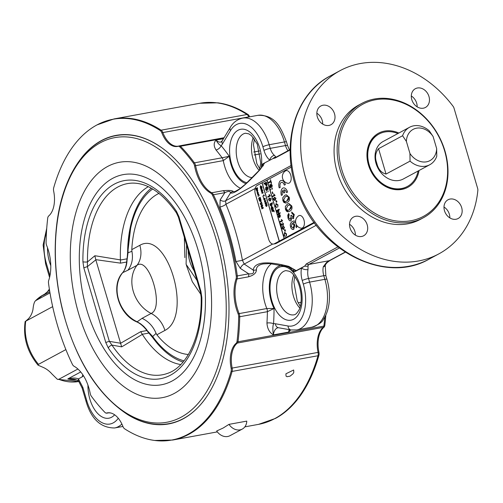 <?xml version="1.0" encoding="UTF-8"?>
<svg xmlns="http://www.w3.org/2000/svg" width="503" height="503" viewBox="0 0 503 503"><rect width="100%" height="100%" fill="white"/><g stroke="black" fill="none" stroke-linecap="round" stroke-linejoin="round"><path stroke-width="0.75" d="M298.612 215.831A6.445 3.691 79.7 0 1 304.233 221.169A6.445 3.691 79.7 0 1 300.863 228.148A6.809 6.809 0 0 1 298.612 215.831M77.902 369.013L58.776 379.306L57.361 379.3L51.966 373.993A23.654 19.076 61.7 0 0 42.812 367.24L38.052 365.178L38.492 364.342L65.887 349.591M52.67 306.641L25.15 321.499C22.962 337.375 27.263 351.937 38.052 365.178M25.829 321.096L28.52 318.682A23.654 19.076 61.7 0 0 32.972 309.446C33.456 304.604 34.342 301.674 35.625 300.656L49.992 292.916M43.157 294.972L35.625 300.656A47.307 38.153 -118.3 0 1 43.157 294.972L45.245 293.846M72.382 364.31A163.06 93.294 79.7 0 1 48.521 283.227A4.584 2.622 79.7 0 1 48.734 280.328A33.267 19.032 -100.3 0 0 46.653 245.483A4.584 2.622 79.7 0 1 46.087 242.446A163.06 93.294 79.7 0 1 47.804 217.453L48.37 216.233A23.804 13.619 -100.3 0 0 53.645 191.046A4.584 2.622 79.7 0 1 53.695 187.801A163.06 93.294 79.7 0 1 97.048 124.889A163.06 93.294 79.7 0 1 160.143 130.497A4.584 2.622 79.7 0 1 161.828 132.811A23.804 13.619 -100.3 0 0 178.458 146.203L179.489 146.562A163.06 93.294 79.7 0 1 193.435 163.117A4.584 2.622 79.7 0 1 194.567 165.858A33.267 19.032 -100.3 0 0 210.763 193.102A4.584 2.622 79.7 0 1 212.392 195.007A163.06 93.294 79.7 0 1 236.253 276.09A4.584 2.622 79.7 0 1 236.039 278.995A33.267 19.032 -100.3 0 0 238.12 313.834A4.584 2.622 79.7 0 1 238.686 316.877A163.06 93.294 79.7 0 1 236.97 341.864L236.404 343.084A23.804 13.619 -100.3 0 0 231.129 368.271A4.584 2.622 79.7 0 1 231.078 371.516A163.06 93.294 79.7 0 1 154.666 440.465A163.06 93.294 79.7 0 1 124.631 428.82A4.584 2.622 79.7 0 1 122.946 426.513A23.804 13.619 -100.3 0 0 109.811 412.806A23.804 13.619 -100.3 0 0 106.315 413.12L105.284 412.762A163.06 93.294 79.7 0 1 91.339 396.201A4.584 2.622 79.7 0 1 90.207 393.465A33.267 19.032 -100.3 0 0 74.016 366.222A4.584 2.622 79.7 0 1 72.382 364.31M83.033 375.087L82.071 376.942L83.46 375.747M82.863 374.829L82.071 376.942L78.437 378.897C75.544 377.759 72.004 377.766 67.811 378.91L73.683 379.18C75.563 379.407 77.223 380.105 78.669 381.274A4.728 2.792 -41 0 1 78.437 378.897L82.85 387.392A4.728 0.704 -16.4 0 0 82.134 388.033L78.694 381.312A4.728 2.792 -41 0 1 78.694 381.312A4.728 2.792 -41 0 1 78.663 381.28M49.376 289.131L47.401 291.828L43.201 295.311L49.52 290.061M109.12 412.762L107.29 413.095A4.653 3.798 -89.6 0 1 106.315 413.12M228.997 424.362L223.099 428.053L216.68 430.989A11.827 9.538 61.7 0 0 229.972 435.699L242.289 429.072A11.827 9.538 -118.3 0 1 228.997 424.362L246.772 421.112A11.827 9.538 -118.3 0 1 242.289 429.072M293.809 372.358L292.972 373.817L290.055 376.162L287.037 376.709L286.037 376.125L285.918 373.804L293.651 369.994L293.809 372.358M450.103 199.05A10.645 8.582 -118.3 0 1 461.213 206.305A10.645 8.582 -118.3 0 1 458.12 218.522A10.645 8.582 -118.3 0 1 445.52 213.215A10.645 8.582 -118.3 0 1 448.028 199.773A10.645 8.582 -118.3 0 1 450.103 199.05M449.839 217.893A10.645 8.582 61.7 0 0 443.992 207.029M355.64 216.296A10.645 8.582 -118.3 0 1 366.75 223.552A10.645 8.582 -118.3 0 1 363.656 235.769A10.645 8.582 -118.3 0 1 351.056 230.462A10.645 8.582 -118.3 0 1 353.565 217.019A10.645 8.582 -118.3 0 1 355.64 216.296M355.382 235.14A10.645 8.582 61.7 0 0 349.528 224.275M322.957 105.24A10.645 8.582 -118.3 0 1 334.067 112.496A10.645 8.582 -118.3 0 1 330.974 124.706A10.645 8.582 -118.3 0 1 318.368 119.406A10.645 8.582 -118.3 0 1 320.883 105.963A10.645 8.582 -118.3 0 1 322.957 105.24M322.693 124.084A10.645 8.582 61.7 0 0 316.84 113.219M417.421 87.994A10.645 8.582 -118.3 0 1 428.531 95.249A10.645 8.582 -118.3 0 1 425.437 107.46A10.645 8.582 -118.3 0 1 412.831 102.159A10.645 8.582 -118.3 0 1 415.346 88.717A10.645 8.582 -118.3 0 1 417.421 87.994M417.157 106.837A10.645 8.582 61.7 0 0 411.303 95.972M407.078 186.626A29.803 24.037 -118.3 0 1 406.833 186.758A29.803 24.037 -118.3 0 1 372.138 172.982A29.803 24.037 -118.3 0 1 376.885 135.301A29.803 24.037 -118.3 0 1 378.577 134.276A29.803 24.037 -118.3 0 1 378.822 134.144M398.86 133.025A30.752 24.798 61.7 0 0 384.613 131.082A30.752 24.798 61.7 0 0 370.183 169.618A30.752 24.798 61.7 0 0 409.517 186.273A30.752 24.798 61.7 0 0 419.043 170.517M341.763 169.643A63.749 51.407 61.7 0 0 434.322 207.921A63.749 51.407 61.7 0 0 403.5 103.19A63.749 51.407 61.7 0 0 341.763 169.643M81.216 158.244A146.656 83.907 79.7 0 1 101.443 140.551A146.656 83.907 79.7 0 1 116.048 135.389A146.656 83.907 79.7 0 1 224.929 264.591A146.656 83.907 79.7 0 1 168.725 423.928A146.656 83.907 79.7 0 1 128.07 414.856M247.929 114.47A163.06 93.294 -100.3 0 0 217.9 102.826L199.905 103.247A163.211 93.382 79.7 0 1 246.992 114.508A4.728 2.704 79.7 0 1 248.734 116.891A4.728 1.232 -21.2 0 1 249.614 116.778A4.584 2.622 -100.3 0 0 247.929 114.47A4.728 3.414 122.9 0 0 246.992 114.508L161.111 130.189A4.728 3.414 122.9 0 0 160.143 130.497M318.915 352.245L318.047 352.396A4.728 2.704 79.7 0 1 317.997 355.747A163.211 93.382 79.7 0 1 258.536 424.362L275.512 418.402A163.06 93.294 -100.3 0 0 318.864 355.489A4.584 2.622 -100.3 0 0 318.915 352.245A23.804 13.619 79.7 0 1 324.196 327.057L324.762 325.837A163.06 93.294 -100.3 0 0 325.825 315.06M179.489 146.562A4.634 3.339 -56.8 0 1 180.458 146.247A2.364 1.352 -100.3 0 0 179.496 145.851A2.364 1.352 -100.3 0 0 179.395 145.876A4.653 3.791 90.4 0 0 178.98 145.983A4.653 3.791 90.4 0 0 178.458 146.203M340.191 170.146A64.931 52.362 61.7 0 0 423.356 217.755A64.931 52.362 61.7 0 0 438.685 135.766A64.931 52.362 61.7 0 0 361.802 103.411A64.931 52.362 61.7 0 0 340.191 170.146M361.802 103.411L358.721 105.07A64.931 52.362 61.7 0 0 337.117 171.806A64.931 52.362 61.7 0 0 420.282 219.415L423.356 217.755M477.85 190.417A4.728 3.817 61.7 0 0 477.649 188.443L454.027 108.17A4.728 3.817 61.7 0 0 453.102 106.322A104.077 83.932 61.7 0 0 340.166 70.602A104.077 83.932 61.7 0 0 315.601 202.03A104.077 83.932 61.7 0 0 438.836 253.883A104.077 83.932 61.7 0 0 477.85 190.417M256.423 269.784A4.728 4.169 3.2 0 1 253.116 270.023L244.232 264.062L242.446 260.321L235.97 261.529L240.302 268.369L248.708 273.827L237.297 275.914A4.728 2.704 79.7 0 1 237.076 278.914L248.488 276.826C253.726 275.298 256.373 272.953 256.423 269.784C256.348 266.76 258.636 264.804 263.289 263.918L269.614 263.566L288.735 266.923L288.76 266.37C266.665 260.705 254.782 261.925 253.116 270.023C254.505 272.928 253.034 274.198 248.708 273.827A4.728 2.704 -100.3 0 1 248.488 276.826M272.657 244.056L242.446 260.321A167.945 96.086 -100.3 0 0 225.935 204.224L225.608 200.791A4.728 3.081 32.1 0 1 220.151 199.905L219.93 207.022A163.211 93.382 79.7 0 1 235.97 261.529M236.404 343.084A4.653 3.395 37.7 0 0 237.422 343.033L323.303 327.359A4.653 3.395 37.7 0 0 324.196 327.057M324.762 325.837A4.634 2.465 -164.3 0 1 323.888 326.095A2.364 1.352 79.7 0 1 323.303 327.359A23.654 13.531 -100.3 0 0 318.047 352.396L232.166 368.077A4.728 2.704 79.7 0 1 232.116 371.428L317.997 355.747A4.728 2.528 15.8 0 0 318.864 355.489M324.819 317.041A163.211 93.382 79.7 0 1 323.888 326.095L238.007 341.776A4.634 2.465 -164.3 0 1 236.97 341.864M289.747 329.729L288.64 332.087L290.765 329.911M231.129 368.271L232.166 368.077A23.654 13.531 79.7 0 1 237.422 343.033A2.364 1.352 79.7 0 0 238.007 341.776A163.211 93.382 -100.3 0 0 239.73 316.733L267.401 311.684A163.211 93.382 79.7 0 1 266.948 323.033C267.288 328.553 269.432 332.502 273.368 334.879C272.639 329.735 272.695 326.026 273.544 323.75A167.945 96.086 -100.3 0 0 274.053 308.484L266.816 308.54A4.728 2.704 79.7 0 1 267.401 311.684L274.053 308.484A28.382 16.241 79.7 0 1 270.004 280.096A28.382 16.241 79.7 0 1 282.409 265.345M288.735 266.923L293.444 269.111L294.117 272.029L296.236 270.652L288.76 266.37M246.042 183.658A28.382 16.241 79.7 0 1 229.255 156.276L222.106 157.785A4.728 2.704 79.7 0 1 223.275 160.614L229.255 156.276A167.945 96.086 -100.3 0 0 221.131 145.656A16.555 9.475 -100.3 0 0 222.502 143.877A4.728 3.257 31 0 1 222.263 140.739L220.874 142.079A11.827 6.765 79.7 0 1 216.039 140.079C213.599 142.789 213.586 146.084 216.013 149.957A4.728 2.716 140.3 0 0 221.131 145.656C219.421 145.015 217.724 143.16 216.039 140.079L223.477 138.721M234.738 191.693L233.386 191.492A4.728 4.602 119.8 0 0 230.443 192.995C234.826 194.114 244.754 186.267 260.233 169.442A4.728 0.497 -137.9 0 0 260.07 169.442A4.728 0.497 -137.9 0 0 260.064 169.454M220.151 199.905L224.822 192.674A4.728 2.704 -100.3 0 0 223.137 190.7L211.725 192.781A4.728 2.704 79.7 0 1 213.41 194.755L224.822 192.674C228.538 190.92 230.412 191.027 230.443 192.995L225.608 200.791L291.111 165.525M233.386 191.492C232.097 190.417 228.683 190.153 223.137 190.7M316.299 225.262L244.232 264.062A4.728 2.238 -56.6 0 0 240.302 268.369M255.128 188.512L225.935 204.224A4.728 1.371 -22.5 0 1 219.93 207.022M293.67 269.432A4.728 3.785 -28.7 0 0 296.236 270.652L304.711 266.087L301.511 268.049A4.728 2.201 11.1 0 0 308.006 269.589L307.987 265.905L308.848 264.421L339.33 248.01M260.233 169.442L264.578 163.091A4.728 4.433 -174.8 0 0 263.314 165.217M262.088 167.046A28.382 16.241 79.7 0 0 262.352 164.11L273.054 158.527L262.352 164.11L263.207 165.915M266.948 323.033A4.728 1.547 -176.4 0 1 273.544 323.75A16.555 9.475 -100.3 0 1 275.449 323.769A4.728 3.798 100 0 0 278.436 327.73L291.011 329.955L296.695 329.955A37.844 21.654 -100.3 0 0 309.603 282.114L308.534 278.492L323.8 275.701A4.728 0.704 -16.4 0 1 325.875 275.694L325.24 265.477A4.728 2.201 -168.9 0 1 325.234 265.483A4.728 2.201 -168.9 0 1 323.272 266.797A11.827 6.765 -100.3 0 0 323.8 275.701L324.869 279.328A4.728 0.704 -16.4 0 1 326.944 279.316L325.875 275.694M327.522 262.277A4.728 2.05 -130.2 0 1 327.478 262.321A4.728 2.05 -130.2 0 1 326.46 262.535L323.272 266.797M325.234 265.483C325.454 264.553 326.195 263.497 327.472 262.321A4.728 2.05 -130.2 0 1 327.472 262.321L330.119 260.384A4.728 3.817 -118.3 0 1 330.119 260.384A4.728 3.817 -118.3 0 1 329.201 260.705L326.46 262.535M307.987 265.905A4.728 4.181 -173.4 0 1 304.711 266.087L306.289 263.943L337.903 246.923M269.746 160.124A4.728 3.2 -50.1 0 1 274.374 155.32A11.827 6.765 79.7 0 1 270.237 148.36A4.728 0.704 163.6 0 0 263.956 150.378A16.555 9.475 -100.3 0 0 269.746 160.124M290.099 149.976L275.122 158.043L273.054 158.527A4.728 4.596 -66.8 0 1 275.94 157.024L274.374 155.32M457.164 118.84L455.674 113.772M458.717 124.115L458.422 123.109M461.025 131.943L460.729 130.937M473.279 173.579L472.524 171.02M476.215 183.564L474.216 176.76M471.531 167.65L469.607 161.117M468.545 157.489L468.249 156.496M467.557 154.138L466.696 151.221M465.25 146.304L464.495 143.739M284.126 238.504L267.068 180.112L284.252 238.441L266.942 180.175L262.138 182.759L279.31 241.094L274.254 243.817A7.099 4.062 79.7 0 1 273.55 244.062L275.462 243.716A7.099 4.062 -100.3 0 0 276.166 243.465L314.476 222.842M260.208 203.382L261.73 202.558L262.145 204.501L261.648 205.287L260.504 204.394L260.189 203.382L261.73 202.552M260.963 204.884L261.56 204.897L260.982 204.878L261.56 204.897L261.956 204.105L261.673 203.023L260.479 203.658L260.963 204.884L261.541 204.897L261.937 204.111L261.654 203.023M260.189 203.382L261.422 205.369M260.611 188.656L260.51 188.311L261.629 187.713L261.73 188.053L260.611 188.656L261.629 187.707M262.032 182.822L279.203 241.157L262.138 182.765M279.31 241.094L284.107 238.51M267.854 189.983L267.81 188.084L267.137 187.248L266.797 190.706L265.59 189.442L265.861 187.078M267.181 187.229L267.791 188.091L267.835 189.996L268.074 187.908L267.049 186.651L266.577 187.619L266.948 186.688M266.816 189.436L266.596 187.613L266.797 189.436M266.672 190.75L265.571 189.442L265.842 187.078L265.854 189.26L266.621 190.147M286.553 192.618A3.942 2.257 -100.3 0 0 283.95 189.832L284.723 192.517L283.698 193.07L282.906 190.386A3.942 2.257 -100.3 0 0 282.435 194.837L281.403 195.39A5.917 3.383 79.7 0 1 283.422 187.915A5.917 3.383 79.7 0 1 287.565 192.071L286.54 192.624A3.942 2.257 -100.3 0 0 283.931 189.832M281.422 195.378A5.917 3.383 79.7 0 1 283.434 187.908M283.711 193.064L282.906 190.386M279.222 187.902A5.917 3.383 79.7 0 1 281.234 180.432M284.352 185.135A3.942 2.257 -100.3 0 0 281.592 182.369A3.942 2.257 -100.3 0 0 281.586 182.369A3.942 2.257 -100.3 0 0 280.234 187.355L279.203 187.908A5.917 3.383 79.7 0 1 281.221 180.432A5.917 3.383 79.7 0 1 285.364 184.595L284.333 185.148A3.942 2.257 -100.3 0 0 281.573 182.375L281.573 182.375M288.345 211.782L285.446 209.323L285.333 206.437L287.509 203.973L288.829 203.476L291.734 205.941C292.482 208.311 291.79 210.097 289.659 211.285L287.81 211.82L286.427 211.159L285.465 209.323L285.352 206.431L287.527 203.973L288.841 203.476M287.892 210.392L289.244 209.864L291.105 206.261L290.218 204.985L287.93 205.394L286.069 208.99L287.911 210.392L289.263 209.864L291.092 208.129L291.124 206.255L290.237 204.979L289.269 204.884M268.64 182.979L268.464 182.388L270.633 181.218L270.476 179.596L271.519 183.149L271.23 183.299L270.79 181.816L268.621 182.985L268.445 182.394L270.614 181.225L270.476 179.59M271.249 183.293L270.79 181.816M270.941 188.072L269.715 186.814L269.985 184.45M271.96 187.368L271.916 185.456L271.243 184.62L270.922 188.078L269.696 186.814L269.966 184.45L269.979 186.632L270.746 187.518L271.054 184.06L272.198 185.28L271.96 187.368L271.934 185.456L271.262 184.62M270.746 187.518L270.702 184.985L271.18 184.016M270.696 189.964L270.834 189.166M271.953 188.568L272.28 188.386L272.463 189.015L272.117 189.197L272.28 188.392M272.117 189.197L271.934 188.575M272.645 193.756L272.148 192.058L272.45 191.901L272.953 193.592L272.645 193.756L272.45 191.894M272.651 196.679L272.488 196.132L274.431 195.089L273.745 194.183L275.122 195.353L272.651 196.679L272.488 196.132L274.412 195.095L273.726 194.189L274.022 194.032M275.16 200.364L273.475 199.578L273.431 198.421L274.82 197.239M275.38 197.842L274.449 198.006L273.701 199.446L274.971 199.798L275.738 198.352L275.38 197.842M274.996 199.792L274.437 200.005L275.719 198.358L275.361 197.842L274.449 198.006M274.298 197.44L275.971 198.226L275.141 200.364L273.456 199.578L273.412 198.427L274.808 197.239M275.141 200.364L274.613 200.565M285.792 203.067L283.862 202.445L282.9 200.609L282.787 197.723L284.962 195.258L286.276 194.762L289.168 197.226C289.917 199.603 289.225 201.382 287.094 202.571L285.779 203.074L282.881 200.615L282.768 197.723L284.943 195.265L286.264 194.762M285.364 196.679L283.503 200.282L285.327 201.678L286.679 201.156L288.54 197.547L287.653 196.271L285.364 196.679M285.346 201.678L286.697 201.15L288.527 199.414L288.559 197.547L287.672 196.271L286.704 196.17M276.813 207.682L275.443 206.268L276.097 203.464L277.977 204.91L277.782 207.066L277.694 205.048L276.279 204.073L275.688 206.067L276.795 207.682L275.424 206.268L276.116 203.464M277.794 207.047L277.713 205.042L276.298 204.073M293.016 217.315L293.664 214.875L291.954 213.448L291.683 211.996M292.023 213.429L291.665 212.002L294.255 214.517L293.362 218.755M291.042 220.691C290.074 221.395 289.062 220.484 288.005 217.95L288.672 213.454L289.175 214.775L288.615 217.623L290.3 219.339L291.149 216.397L290.759 215.479L291.463 215.271L293.224 217.233L293.645 214.875L291.935 213.448M290.596 219.239L291.13 216.403L290.759 215.479L291.463 215.271M293.645 218.66L291.922 217.786L291.023 220.698C289.797 221.157 288.785 220.245 287.986 217.956L287.766 215.234L288.678 213.461M291.023 220.698L290.64 220.836M293.626 218.66L291.922 217.786M276.889 211.009L276.738 210.506L279.184 209.185L279.347 209.732L278.467 210.204L278.97 210.964L278.467 212.832L277.115 211.939L276.719 210.506L279.184 209.179M278.291 212.272L278.706 211.046L277.775 210.524L277.329 211.757L278.291 212.272L278.725 211.04L277.794 210.518M277.115 211.939L278.184 212.932M277.096 211.939L277.09 210.895M293.783 229.311C292.117 229.563 291.067 228.771 290.646 226.928C289.854 224.514 290.47 222.678 292.482 221.421L293.783 220.936L295.569 221.339M295.689 222.798L294.142 222.276L293.161 222.634L294.783 224.923L293.765 229.311L293.293 229.481M293.765 229.311C292.413 229.858 291.363 229.06 290.627 226.928C289.835 224.52 290.451 222.684 292.463 221.427L293.771 220.936M295.682 222.766L294.142 222.276M296.368 227.677L295.909 226.35L296.468 224.904M296.412 225.482L296.449 224.866M292.897 228.066L293.299 227.922L294.054 224.998L292.061 223.483L291.237 226.564L293.299 227.922L294.035 224.998L292.042 223.483L292.381 223.363M292.916 228.06L293.299 227.922M295.909 226.35L296.393 225.482M297.198 225.935L296.355 227.689L295.89 226.356M285.22 231.292L284.503 230.695L284.805 229.563L285.415 230.198L285.107 231.33M285.251 230.292L284.799 229.934L285.1 230.965L285.251 230.292M284.667 230.6L285.119 230.959L284.799 229.934M285.201 231.298L284.484 230.701L284.717 229.594M276.575 202.344L275.952 201.709L276.166 200.615L276.883 201.213L276.669 202.313L275.971 201.709L276.166 200.615M276.266 200.949L276.568 201.98L276.266 200.949L276.719 201.307L276.285 200.942L276.719 201.307L276.587 201.973L276.153 201.615M266.571 192.592L266.709 191.794M277.908 214.548L277.744 214.001L279.53 213.039L279.693 213.586L277.908 214.548M277.926 214.542L277.763 213.995L279.536 213.046M267.992 191.825L268.156 191.014M280.026 213.41L280.209 212.675L280.026 213.41M280.045 213.404L279.863 212.857M279.882 212.857L280.209 212.681M267.929 197.214L267.766 196.673L269.696 195.636L269.281 194.579L270.381 195.893L267.91 197.226L267.747 196.673L269.677 195.636L268.986 194.73L269.281 194.573M279.184 217.051L279.429 214.555L280.297 215.473L280.171 217.032L279.637 215.064M280.19 217.019L279.618 215.064L279.41 217.592L278.48 216.573L278.643 214.875L278.706 216.441L279.328 216.787M279.347 216.78L279.448 214.548L279.945 214.706M279.448 214.548L279.926 214.712M279.316 217.623L278.461 216.579L278.624 214.875M270.419 200.904L268.734 200.119L268.69 198.962L269.539 197.981L271.23 198.767L270.4 200.904L269.878 201.106M270.645 198.383L269.709 198.553L268.967 199.993L270.237 200.339L270.979 198.899L270.645 198.383M270.256 200.339L269.696 200.552L270.998 198.892L270.627 198.389L269.709 198.553M270.4 200.904L268.715 200.125L268.671 198.968L269.539 197.981M281.523 219.534L282.629 220.855L280.158 222.181L279.995 221.634L281.919 220.597L281.523 219.534L281.234 219.692L281.919 220.597L279.995 221.634M280.171 222.175L280.014 221.628M271.777 210.279L271.186 208.443L271.35 207.06L272.098 207.576L272.676 208.965L272.991 208.626L272.205 206.72M272.004 209.229L272.444 209.097L271.532 207.645L271.444 208.449L272.004 209.229L272.463 209.091L271.551 207.638M272.324 207.28L272.186 206.727L273.167 207.89L273.135 209.336L271.765 210.304L271.167 208.449L271.369 207.06M272.695 208.965L272.89 207.946L272.305 207.286M283.227 225.514L281.064 224.131L281.422 226.488L280.548 223.527L283.07 224.942L283.227 223.873L282.34 222.678L283.485 223.753L283.07 225.57M283.07 224.942L283.246 223.873L282.359 222.678M281.422 226.488L280.781 223.477M283.208 225.52L281.064 224.131M261.956 187.933L262.05 187.481M283.692 229.349L282.007 228.563L281.957 227.406L283.352 226.224L282.812 226.425L284.503 227.211L283.673 229.349L283.145 229.55M283.673 229.349L281.988 228.569L281.938 227.413L282.831 226.425M282.982 226.998L282.233 228.431L283.503 228.783L284.252 227.343L283.893 226.834L282.982 226.998L283.912 226.828L283 226.991L283.912 226.828L284.252 227.343M283.522 228.783L282.982 228.991L284.27 227.337M261.491 190.574L260.956 189.92L261.057 188.858L261.428 190.209L261.132 189.832L261.516 190.046L261.56 188.656L262.107 189.235L262.032 190.209L261.629 189.059L261.554 190.555L260.975 189.92L261.076 188.858M262.032 190.209L261.686 188.977M261.516 190.046L261.579 188.65L261.893 188.751M261.114 189.838L261.497 190.052M286.326 236.039L286.245 234.027L284.83 233.059M286.081 235.505L286.22 234.033L284.811 233.065L284.22 235.058L285.327 236.668L283.956 235.259L284.962 232.329L284.629 232.449L286.509 233.895L286.308 236.052L286.062 235.511M285.346 236.668L283.975 235.253L284.629 232.449M261.466 191.473L261.365 191.14L262.887 190.316L262.107 191.127L262.931 192.146L262.289 191.593L261.843 192.825L262.088 191.417L261.346 191.14L262.887 190.31M261.849 192.794L261.887 191.247M262.924 192.121L262.289 191.593M266.471 186.072L265.056 183.582L264.056 184.123L263.88 183.526L266.345 182.199L267.018 184.588L266.64 186.009L265.414 184.733L265.056 183.582M265.345 183.425L266.452 185.406L266.703 184.67L266.225 182.954L265.345 183.425M266.339 185.444L266.722 184.664L266.225 182.954M264.075 184.111L263.88 183.526L266.345 182.205M262.082 193.58L262.164 193.077M270.08 204.514L269.91 204.017L272.375 202.69L272.532 203.237L271.658 203.709L272.161 204.47L271.375 206.444M270.966 204.029L270.52 205.268L271.463 205.784L271.897 204.551L271.192 203.948M269.929 204.011L272.375 202.696M271.677 206.331L270.306 205.444L269.91 204.017M271.658 206.337L270.287 205.45L270.281 204.4M271.482 205.777L271.916 204.551L270.985 204.023M262.868 192.706L263.182 192.989L263.063 192.592M262.968 193.102L262.849 192.712M274.21 211.807L273.456 210.927L272.123 211.53L271.96 210.983L273.745 210.021L274.21 211.813L273.06 211.027M272.142 211.524L271.96 210.983L273.745 210.028M262.931 196.466L262.83 196.126L264.037 195.478L263.603 194.913L264.459 195.642L262.912 196.472L262.811 196.132L264.018 195.485L263.773 194.818M261.239 186.89L261.793 186.594L261.893 186.94L260.353 187.77L260.391 185.708L261.227 186.248L261.239 186.89L261.793 186.6M260.372 187.757L260.391 185.708M260.497 186.06L260.233 186.846L260.799 187.166L261.082 186.368L260.497 186.06L261.101 186.368L260.818 187.16L260.252 186.839M263.251 197.547L263.559 197.824L263.446 197.434M263.346 197.943L263.232 197.547M265.106 201.778L265.043 202.25L264.459 201.728L264.829 201.527L264.647 200.219L266.018 200.961L265.106 201.778M264.578 202.061L264.653 200.219M265.006 201.433L265.697 201.062L264.741 200.559L265.006 201.433L265.697 201.062M265.056 202.244L264.93 201.873M265.716 201.055L264.741 200.559M263.937 199.886L264.012 198.044M264.421 200.062L264.308 199.691L263.918 199.892L263.83 198.132L265.377 198.779L264.572 199.98L264.289 199.691M264.364 199.257L265.075 198.88L264.1 198.377L264.364 199.257L265.056 198.88L264.1 198.377M266.779 206.387L265.659 205.828L265.81 204.834L265.798 205.758L266.603 206.085L266.206 205.526L266.584 204.381M266.565 206.104L266.181 205.526L266.571 204.381M266.464 204.425L267.225 205.029L266.42 206.519M266.54 204.784L267.08 205.155L266.904 205.878L266.395 205.52L266.886 205.884L267.08 205.155L266.54 204.784L266.376 205.526L266.886 205.884L266.376 205.526M267.099 205.155L266.559 204.784L267.099 205.155M266.76 206.393L265.641 205.834L265.791 204.84M266.483 203.954L266.339 202.759L265.685 202.696L266.074 203.275L265.697 204.413M265.836 204.369L265.05 203.772L265.515 202.395L266.25 202.351L266.615 202.961L266.464 203.966L266.32 202.759L265.666 202.703L266.339 202.759L265.666 202.703M265.905 203.287L265.389 202.916L265.188 203.684L265.703 204.023L265.905 203.287M265.188 203.684L265.722 204.017L265.886 203.294L265.389 202.916M265.817 204.369L265.031 203.778L265.496 202.401L266.232 202.351L265.515 202.395M259.014 195.145L258.555 194.592L257.712 194.969L257.611 194.63L258.724 194.026L259.014 195.151L258.297 194.655M257.731 194.963L257.611 194.63M257.63 194.623L258.731 194.032M255.933 188.864L255.832 188.524L257.354 187.701L257.454 188.04L255.914 188.87L255.813 188.524L257.354 187.701M258.14 196.422L258.24 195.919L258.14 196.422M258.158 196.415L258.026 196.032M256.09 189.405L257.19 188.814L257.291 189.153L256.178 189.75L256.071 189.405L257.19 188.807M256.178 189.75L256.071 189.405M259.039 195.937L259.139 195.428L259.039 195.937M259.058 195.931L258.926 195.548M257.498 189.04L257.618 188.587M259.925 199.71L259.466 198.157L258.944 198.44L259.265 200.257L258.649 198.163L260.189 197.333L260.787 199.364L260.12 197.805L259.649 198.056L259.925 199.71M259.938 199.697L259.466 198.157M260.623 199.452L260.12 197.805M259.284 200.251L258.649 198.163M258.668 198.157L260.189 197.339M256.832 191.913L257.567 190.631L256.348 190.272L257.448 189.681M256.429 190.618L256.329 190.272L257.448 189.675L257.75 190.618L257.681 191.436L256.813 191.926L257.586 190.631L257.039 190.291M261.038 202.357L260.152 200.804L259.529 201.143L259.416 200.766L260.956 199.943L261.139 202.319L260.152 200.804M260.334 200.703L261.026 201.942L260.887 200.408L260.334 200.703M261.044 201.942L260.887 200.408M259.542 201.131L259.416 200.766L260.956 199.949M257.838 194.013L257.215 193.315L257.486 192.045L258.353 192.674L257.995 193.932L257.549 192.416L257.354 193.234L257.819 194.02L257.196 193.322L257.505 192.039M258.045 193.492L258.221 192.756L257.731 192.353L258.045 193.492L258.221 192.756L257.712 192.353M257.995 193.932L257.549 192.416M261.805 208.883L261.698 208.525L262.987 207.833L261.359 207.374L262.434 205.853L261.12 206.557L261.019 206.205L262.553 205.375L262.723 205.934L261.635 207.443L263.201 207.557L263.346 208.053L261.805 208.883L261.698 208.525M261.139 206.551L261.019 206.205L262.56 205.381M262.453 205.853L261.359 207.374L262.987 207.833M261.717 208.519L263.006 207.827M267.062 180.105L291.325 167.046M273.55 244.062A7.099 4.062 79.7 0 1 268.583 239.07L255.373 194.202A7.099 4.062 79.7 0 1 257.09 185.481L262.013 182.828M314.117 222.357L284.233 238.441M285.408 170.957A6.445 3.691 79.7 0 1 291.023 176.295A6.445 3.691 79.7 0 1 287.666 183.274A6.809 6.809 0 0 1 285.408 170.957M126.762 261.013A2.364 0.836 2.6 0 1 126.762 260.982A2.364 0.836 2.6 0 1 127.008 260.636L127.624 252.242A92.25 52.784 79.7 0 1 131.252 223.005A92.25 52.784 79.7 0 1 151.309 188.223M127.624 252.242A3.546 0.937 0.6 0 0 127.605 252.33L127.605 252.33A3.546 0.937 0.6 0 0 128.026 252.776A90.377 51.708 79.7 0 1 152.654 189.002M127.008 260.636L128.026 252.776L131.918 251.311C133.282 258.649 131.956 264.943 127.932 270.193L136.986 265.32C149.196 255.908 164.632 308.163 151.145 313.444L142.097 318.317L137.149 321.782A30.752 24.798 -118.3 0 1 122.694 272.664C125.341 269.394 126.775 265.383 127.008 260.636M131.252 223.005L126.957 259.391M127.932 270.193L122.694 272.664A2.364 1.333 -140.3 0 0 122.468 272.852A2.364 1.333 -140.3 0 0 122.462 272.852C110.32 286.232 118.626 314.256 136.627 321.851A2.364 0.949 -65 0 0 137.149 321.782L140.57 323.775L143.726 326.359L146.524 329.459L148.517 332.653L147.763 331.163L152.673 336.507L156.081 333.401L156.861 334.765A82.788 47.37 -100.3 0 0 188.386 354.496M136.42 321.637A2.364 0.949 -65 0 0 136.621 321.845C137.615 322.291 142.23 324.19 147.436 331.276L152.774 337.702A3.546 1.861 -35.8 0 1 152.673 336.507A90.377 51.708 79.7 0 0 184.029 360.846M410.052 161.13L386.034 174.057C381.236 172.837 378.143 169.153 376.741 162.997C374.71 157.502 375.32 152.723 378.564 148.674L402.582 135.741L406.386 141.4A17.743 14.304 -118.3 0 1 416.572 128.177A17.743 14.304 -118.3 0 1 433.102 136.52L429.298 130.868A21.289 17.165 61.7 0 0 409.587 127.253L383.104 141.506A21.289 17.165 61.7 0 0 381.896 142.242A21.289 17.165 61.7 0 0 378.507 169.153A21.289 17.165 61.7 0 0 403.287 178.999L429.769 164.739A21.289 17.165 61.7 0 0 436.767 156.251L436.661 148.605A17.743 14.304 -118.3 0 1 426.475 161.828A17.743 14.304 -118.3 0 1 409.945 153.484L410.052 161.13A21.289 17.165 61.7 0 0 429.769 164.739M409.587 127.253A21.289 17.165 61.7 0 0 408.379 127.982A21.289 17.165 61.7 0 0 402.582 135.741M406.386 141.4L409.945 153.484M436.661 148.605L433.102 136.52M183.042 362.047A92.25 52.784 79.7 0 1 152.774 337.702M158.973 193.397A82.788 47.37 -100.3 0 0 131.805 249.62L131.918 251.311M142.097 318.317C148.58 321.436 153.245 326.466 156.081 333.401M120.355 343.209L109.327 341.342L111.962 345.096A3.546 1.767 146.1 0 0 108.283 347.931A100.682 57.606 -100.3 0 0 170.492 375.163A100.682 57.606 -100.3 0 0 201.854 297.562A3.546 0.817 179.2 0 1 201.169 297.091C202.105 335.463 187.16 367.177 167.298 373.459A97.167 55.594 79.7 0 1 111.962 345.096L121.657 346.85L95.759 259.655L120.525 263.144L120.406 259.894A92.25 52.784 79.7 0 1 148.278 186.676M180.759 364.562A92.25 52.784 79.7 0 1 142.324 334.382L140.689 331.678L120.406 343.386M201.854 297.562L200.936 291.388A3.546 0.528 163.6 0 0 200.395 291.866L201.169 297.084A3.546 0.817 179.2 0 1 201.169 297.053M200.395 291.866A3.546 0.528 163.6 0 0 200.395 291.872L178.42 217.202L176.415 212.851A3.546 1.767 146.1 0 0 176.434 212.882M95.815 259.837L87.352 266.678L87.484 261.931A3.546 0.817 179.2 0 1 82.92 261.761L83.838 267.929A3.546 0.528 163.6 0 1 87.352 266.678L109.327 341.342A3.546 0.528 163.6 0 0 105.812 342.6L108.283 347.931M200.936 291.388L178.961 216.724A3.546 0.528 163.6 0 0 178.42 217.202M178.961 216.724L176.49 211.386A3.546 1.767 146.1 0 0 176.408 212.844A3.546 1.767 146.1 0 0 176.415 212.851M95.759 259.655L94.847 255.763L87.484 261.931A97.167 55.594 79.7 0 1 132.547 183.105C147.857 183.061 162.475 192.97 176.408 212.844M142.324 334.382L123.738 345.662A826.926 662.608 -120.1 0 1 121.657 346.85M120.406 259.894L97.387 256.115A826.926 667.544 -116.3 0 0 94.847 255.763M397.917 133.534A29.803 24.037 61.7 0 0 379.067 134.012A29.803 24.037 61.7 0 0 377.376 135.037A29.803 24.037 61.7 0 0 372.629 172.718A29.803 24.037 61.7 0 0 407.323 186.494A29.803 24.037 61.7 0 0 418.1 171.026M78.845 381.488A47.307 38.153 -118.3 0 1 58.776 379.306M44.723 294.249A47.307 38.153 61.7 0 0 43.201 295.311L49.797 291.759M80.725 371.962L67.811 378.91A47.307 38.153 61.7 0 0 76.72 379.985M49.967 275.65L46.339 263.333A33.116 18.944 79.7 0 1 46.439 232.763M47.521 247.753A27.2 15.562 -100.3 0 0 50.784 265.622M118.274 418.251A33.116 18.944 79.7 0 1 86.774 400.715L82.85 387.392M87.956 385.128A27.2 15.562 -100.3 0 0 97.173 412.938A27.2 15.562 -100.3 0 0 114.646 414.805M82.134 388.033L86.051 401.356A4.728 0.704 -16.4 0 1 86.774 400.715M86.051 401.356C91.232 419.081 100.757 427.952 114.634 427.965A37.844 21.654 -100.3 0 0 121.877 424.035M46.741 228.23L43.126 245.055L45.622 263.974A4.728 0.704 -16.4 0 1 46.339 263.333M38.492 364.342A47.307 38.153 -118.3 0 1 25.772 321.121M109.811 412.806L108.308 412.837A23.654 13.531 79.7 0 0 107.29 413.095A2.364 1.352 79.7 0 1 107.189 413.12A2.364 1.352 79.7 0 1 107.183 413.12A2.364 1.352 79.7 0 1 107.007 413.133M110.679 412.963A22.472 12.858 79.7 0 1 108.95 412.8M161.828 132.811A4.728 1.232 -21.2 0 1 162.853 132.572L248.734 116.891A23.654 13.531 -100.3 0 0 248.771 116.998M224.087 137.709L178.37 146.134A23.654 13.531 79.7 0 1 162.853 132.572A4.728 2.704 79.7 0 0 161.111 130.189A163.211 93.382 -100.3 0 0 114.024 118.928L199.905 103.247M216.013 149.957A163.211 93.382 79.7 0 1 222.106 157.785L194.435 162.84A4.728 2.509 143.8 0 0 193.435 163.117M194.567 165.858L195.604 165.663A4.728 2.704 79.7 0 0 194.435 162.84A163.211 93.382 -100.3 0 0 180.458 146.247L223.703 138.35M240.503 188.279A33.116 18.944 -100.3 0 1 223.275 160.614L195.604 165.663A33.116 18.944 79.7 0 0 211.725 192.781A4.728 3.521 118.6 0 0 210.763 193.102M275.122 158.043A4.728 3.817 -118.3 0 1 276.229 157.049A4.728 3.817 -118.3 0 1 276.229 157.043M231.078 371.516A4.728 2.528 15.8 0 0 232.116 371.428A163.211 93.382 -100.3 0 1 172.655 440.043L217.327 431.888M254.16 154.974L260.202 153.874M238.686 316.877A4.728 1.283 1 0 0 239.73 316.733A4.728 2.704 79.7 0 0 239.145 313.595A4.728 1.339 157.8 0 0 238.12 313.834M299.882 305.755L300.423 305.654M278.436 327.73L278.109 327.723A11.827 6.765 79.7 0 0 273.368 334.879L288.64 332.087A11.827 6.765 -100.3 0 1 289.15 329.622M301.001 302.303L298.153 302.819M271.494 263.673A33.116 18.944 -100.3 0 0 266.816 308.54L239.145 313.595A33.116 18.944 79.7 0 1 237.076 278.914A4.728 2.704 18.7 0 1 236.039 278.995M287.81 266.672A28.382 16.241 79.7 0 1 294.117 272.029L301.511 268.049A16.555 9.475 -100.3 0 0 302.253 280.511A4.728 0.704 -16.4 0 1 308.534 278.492A11.827 6.765 79.7 0 1 308.006 269.589M259.592 150.938L253.694 152.019M224.08 137.715L179.602 145.839M212.392 195.007A4.728 1.685 -25.7 0 1 213.41 194.755A163.211 93.382 -100.3 0 1 237.297 275.914A4.728 0.321 172.3 0 1 236.253 276.09M222.502 143.877L230.506 130.573A33.116 18.944 79.7 0 1 262.887 146.757L263.956 150.378M261.158 168.197A27.2 15.562 -100.3 0 0 250.066 132.22A27.2 15.562 -100.3 0 0 230.261 143.179A27.2 15.562 -100.3 0 0 240.767 179.477A27.2 15.562 -100.3 0 0 247.03 182.759M302.253 280.511L303.322 284.138A4.728 0.704 -16.4 0 1 309.603 282.114L324.869 279.328A37.844 21.654 79.7 0 1 311.961 327.164C318.613 324.749 322.48 322.052 323.555 319.084C326.636 314.463 328.509 308.785 329.188 302.064C329.905 294.538 329.157 286.955 326.944 279.316M345.196 252.091L329.201 260.705L308.848 264.421A4.728 3.817 -118.3 0 1 306.289 263.943M303.322 284.138A33.116 18.944 79.7 0 1 288.018 325.994A4.728 3.798 100 0 0 291.011 329.955M288.018 325.994L275.449 323.769M289.42 149.944L287.578 145.562A4.728 0.704 163.6 0 0 285.503 145.568L270.237 148.36L269.168 144.732A4.728 0.704 163.6 0 0 262.887 146.757M222.263 140.739L230.267 127.435A4.728 3.257 31 0 0 230.506 130.573M287.578 145.562L286.509 141.94A4.728 0.704 163.6 0 0 284.434 141.947L269.168 144.732A37.844 21.654 -100.3 0 0 242.666 118.111L257.932 115.325A37.844 21.654 79.7 0 1 284.434 141.947L285.503 145.568A11.827 6.765 -100.3 0 0 287.968 150.724M270.627 280.925A27.2 15.562 -100.3 0 0 289.986 320.304A27.2 15.562 -100.3 0 0 297.625 279.027A27.2 15.562 -100.3 0 0 270.627 280.925M293.733 274.971A22.472 12.858 -100.3 0 0 292.394 279.618A22.472 12.858 -100.3 0 0 299.757 307.968M277.128 282.403A22.472 12.858 79.7 0 1 285.861 270.614L289.282 271.236C290.149 271.985 292.413 271.57 297.682 281.454C303.183 294.393 301.184 306.773 298.776 310.307C296.946 313.338 295.336 314.847 293.928 314.828A22.472 12.858 79.7 0 1 280.655 305.202A22.472 12.858 79.7 0 1 277.128 282.403M252.405 177.565A22.472 12.858 79.7 0 1 245.433 174.704A22.472 12.858 79.7 0 1 236.184 150.831A22.472 12.858 79.7 0 1 245.426 133.238L248.847 133.861L251.469 135.678L257.253 144.078L260.749 162.809L259.491 170.083M253.298 137.596A22.472 12.858 -100.3 0 0 259.177 170.429M428.984 259.19A104.077 83.932 -118.3 0 1 305.749 207.33A104.077 83.932 -118.3 0 1 330.314 75.903C292.35 95.161 278.976 151.246 300.172 197.918C322.304 252.758 386.442 283.944 428.984 259.19L438.836 253.883M276.166 243.465L274.254 243.817M378.564 148.674L386.034 174.057M156.861 334.765L164.896 330.44A23.654 19.076 61.7 0 0 151.145 313.444A30.752 24.798 -118.3 0 1 136.986 265.32A23.654 19.076 -118.3 0 0 139.834 245.301L131.805 249.62M184.35 237.366L184.853 257.63M186.431 265.377L192.309 281.724L200.967 294.525M164.896 330.44C193.165 316.224 167.461 229.305 139.834 245.301M194.221 270.897A30.752 24.798 -118.3 0 1 188.229 250.532M127.045 258.819L120.399 260.032M142.248 334.275L148.907 333.061M120.525 263.144L126.693 262.019M146.92 330.54L140.689 331.678M83.838 267.929L105.812 342.6M176.49 211.386A100.682 57.606 -100.3 0 0 114.282 184.161A100.682 57.606 -100.3 0 0 82.92 261.761M172.202 380.96A106.793 61.102 79.7 0 1 79.323 254.933A106.793 61.102 79.7 0 1 175.635 203.086A106.793 61.102 79.7 0 1 172.202 380.96M205.802 398.03A146.417 83.775 79.7 0 1 168.958 423.645C155.396 426.01 141.714 423.048 127.919 414.768C97.375 394.78 75.551 359.771 62.435 309.729C55.418 280.668 53.507 252.368 56.701 224.835C62.196 176.635 85.629 140.758 116.363 135.571A146.417 83.775 79.7 0 1 159.879 146.518M127.24 413.642A144.663 82.769 79.7 0 1 64.459 191.014A144.663 82.769 79.7 0 1 200.452 199.898A144.663 82.769 79.7 0 1 181.199 417.163A144.663 82.769 79.7 0 1 127.24 413.642M174.352 393.396A119.626 68.446 79.7 0 1 70.313 252.223A119.626 68.446 79.7 0 1 178.2 194.145A119.626 68.446 79.7 0 1 174.352 393.396M57.361 379.3L78.896 381.551M122.927 426.45L114.634 427.965M45.622 263.974L49.577 277.404M109.164 412.762L107.183 413.12M107.189 413.12L105.976 413.145M97.048 124.889L114.024 118.928M276.273 157.087L290.105 149.573M234.744 191.687L239.541 188.99L245.502 184.136L260.07 169.442L263.365 165.11L263.214 165.833M330.125 260.384L345.347 252.192M230.267 127.435C233.052 122.531 237.183 119.425 242.666 118.111M257.932 115.325C275.298 114.741 280.787 127.202 286.509 141.94M294.796 276.354L293.89 282.145L297.242 300.907L300.26 306.302M254.361 138.973L253.462 144.77L256.807 163.532L259.831 168.926M244.848 426.865L258.536 424.362M154.666 440.465L172.655 440.043M340.166 70.602L330.314 75.903M296.695 329.955L311.961 327.164M126.913 259.561L126.762 260.982C125.939 269.533 122.726 272.494 122.468 272.852M197.025 280.423L186.091 264.301L186.569 244.898M168.958 423.645L173.372 422.841M116.363 135.571L120.777 134.766M406.833 186.758L407.323 186.494M378.577 134.276L379.067 134.012"/></g></svg>
